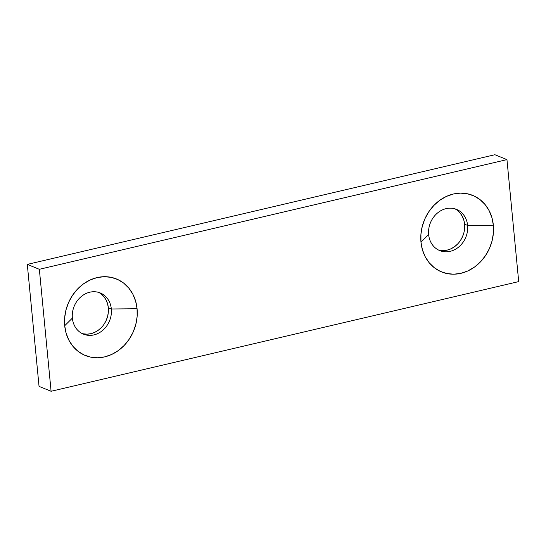 <?xml version="1.0" encoding="UTF-8"?>
<svg xmlns="http://www.w3.org/2000/svg" width="546" height="546" viewBox="0 0 546 546"><rect width="100%" height="100%" fill="white"/><g stroke="black" fill="none" stroke-linecap="round" stroke-linejoin="round"><path stroke-width="0.82" d="M438.274 249.918A22.25 19.117 112.1 0 0 464.598 224.201L467.608 225.423A22.25 19.117 -67.9 0 1 459.459 246.362A22.25 19.117 -67.9 0 1 439.748 250.6A22.25 19.117 -67.9 0 1 428.644 234.562A22.25 19.117 112.1 0 0 450.184 251.337A22.25 19.117 112.1 0 0 467.608 225.423L493.345 225.177A41.319 35.504 -67.9 0 1 460.974 273.307A41.319 35.504 -67.9 0 1 420.973 242.151L428.644 234.562L420.973 242.151L420.925 234.254L422.27 226.337L424.952 218.7L428.876 211.636L433.886 205.419L439.783 200.286L446.355 196.437L453.344 194.021L460.476 193.127L467.478 193.789L474.085 195.987L480.043 199.631L485.128 204.586L489.127 210.654L491.905 217.608L493.345 225.177L493.393 233.074L492.048 240.998L489.366 248.635L485.442 255.699L480.439 261.916L474.535 267.042L467.963 270.891L460.974 273.307L453.842 274.201L446.84 273.539L440.233 271.342L434.275 267.697L429.197 262.749L425.191 256.675L422.413 249.727L420.973 242.151A41.319 35.504 -67.9 0 1 453.344 194.021A41.319 35.504 -67.9 0 1 493.345 225.177L467.608 225.423A22.25 19.117 112.1 0 0 446.068 208.647A22.25 19.117 112.1 0 0 428.644 234.562A22.25 19.117 -67.9 0 1 436.786 213.623A22.25 19.117 -67.9 0 1 456.504 209.384A22.25 19.117 -67.9 0 1 467.608 225.423L464.598 224.201L464.626 228.453L463.902 232.712L462.455 236.827L460.346 240.629M81.996 333.483A22.25 19.117 112.1 0 0 108.326 307.767L111.336 308.988A22.25 19.117 -67.9 0 1 103.187 329.927A22.25 19.117 -67.9 0 1 83.477 334.166A22.25 19.117 -67.9 0 1 72.365 318.127A22.25 19.117 112.1 0 0 93.905 334.903A22.25 19.117 112.1 0 0 111.336 308.988L137.073 308.743A41.319 35.504 -67.9 0 1 104.702 356.872A41.319 35.504 -67.9 0 1 64.701 325.716L72.365 318.127L64.701 325.716L64.653 317.82L65.998 309.903L68.68 302.266L72.598 295.202L77.607 288.984L83.511 283.852L90.083 280.002L97.072 277.586L104.204 276.692L111.207 277.354L117.813 279.552L123.771 283.197L128.849 288.151L132.855 294.219L135.633 301.174L137.073 308.743L137.121 316.639L135.777 324.563L133.094 332.2L129.17 339.264L124.16 345.481L118.257 350.607L111.691 354.456L104.702 356.872L97.57 357.767L90.568 357.104L83.954 354.907L77.996 351.262L72.918 346.314L68.919 340.247L66.141 333.292L64.701 325.716A41.319 35.504 -67.9 0 1 97.072 277.586A41.319 35.504 -67.9 0 1 137.073 308.743L111.336 308.988A22.25 19.117 112.1 0 0 89.797 292.212A22.25 19.117 112.1 0 0 72.365 318.127A22.25 19.117 -67.9 0 1 80.515 297.188A22.25 19.117 -67.9 0 1 100.232 292.949A22.25 19.117 -67.9 0 1 111.336 308.988L108.326 307.767L108.354 312.019L107.63 316.284L106.183 320.393L104.068 324.194M39.046 386.384L51.092 391.277L518.7 281.6L506.954 159.616L494.908 154.723L506.954 159.616L39.346 269.301L27.3 264.4L494.908 154.723L27.3 264.4L39.346 269.301L51.092 391.277L39.046 386.384L27.3 264.4L39.046 386.384M51.092 391.277L518.7 281.6L506.954 159.616L39.346 269.301L51.092 391.277M457.65 243.98L454.47 246.744L450.928 248.812L447.167 250.116L443.332 250.594L439.557 250.239M457.439 210.442L460.169 213.111L462.325 216.38L463.82 220.12L464.598 224.201A22.25 19.117 112.1 0 0 454.968 208.845M101.372 327.545L98.198 330.31L94.656 332.377L90.895 333.681L87.053 334.166L83.285 333.804M101.167 294.007L103.897 296.676L106.054 299.945L107.548 303.685L108.326 307.767A22.25 19.117 112.1 0 0 98.696 292.41"/></g></svg>
